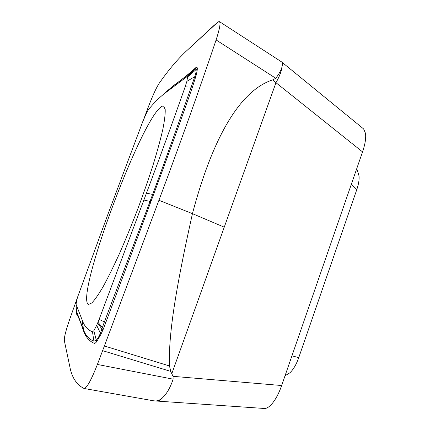 <?xml version="1.0" encoding="UTF-8"?>
<svg xmlns="http://www.w3.org/2000/svg" width="430" height="430" viewBox="0 0 430 430"><rect width="100%" height="100%" fill="white"/><g stroke="black" fill="none" stroke-linecap="round" stroke-linejoin="round"><path stroke-width="0.64" d="M192.495 213.441C216.059 124.931 245.632 88.489 272.771 79.862L275.77 78.265L216.096 39.952C198.956 90.762 179.901 144.2 158.933 200.273L192.447 213.656C174.94 292.147 168.361 336.346 169.511 365.968L170.694 371.375L173.037 376.336L173.129 379.169L97.39 364.457L104.388 345.983L97.395 364.446C91.112 380.41 86.65 388.408 83.995 388.457L84.237 388.516C87.01 387.752 91.391 379.733 97.39 364.457M153.376 400.76L155.445 400.97C158.02 400.916 160.417 399.814 162.642 397.659C166.931 393.536 170.425 387.371 173.129 379.169M69.789 366.543C71.794 377.389 76.529 384.694 83.995 388.457C76.529 384.694 71.794 377.389 69.789 366.543L64.629 342.092L69.789 366.543M64.328 339.92L64.629 342.092L64.328 339.926C64.274 336.679 66.112 329.67 69.848 318.899C66.112 329.665 64.274 336.668 64.328 339.92M77.33 297.856L69.848 318.893L77.33 297.856M143.701 119.223L145.598 114.197L143.706 119.218M148.941 105.388C152.946 95.008 156.348 87.666 159.148 83.361C168.055 70.59 176.999 59.931 185.991 51.396L217.843 22.14C221.219 19.898 220.638 25.838 216.096 39.952C219.606 29.278 220.751 23.188 219.531 21.672L217.849 22.134L213.753 25.649L185.991 51.396C176.999 59.931 168.055 70.59 159.148 83.361C156.348 87.677 152.946 95.014 148.941 105.382L145.598 114.197L148.941 105.393M275.77 78.265C279.226 73.761 281.322 69.896 282.048 66.677C282.607 64.403 282.569 62.909 281.935 62.183L281.451 61.807M158.933 200.273L104.388 345.983L158.933 200.273C179.896 144.206 198.95 90.768 216.091 39.963M166.464 91.59L173.274 85.785C181.648 79.743 189.146 73.707 195.774 67.677L196.983 66.978L197.311 68.537C197.3 70.133 196.859 72.6 195.989 75.938L192.436 87.166C180.826 120.432 167.861 156.257 153.542 194.634L103.426 328.853L100.937 334.314L96.675 341.667C95.605 343.043 94.761 343.575 94.138 343.258C89.456 341.291 85.962 337.287 83.662 331.245L83.237 330.159C80.448 321.721 78.281 316.458 76.733 314.368L76.556 313.352M99.142 319.345L146.469 193.118C160.073 156.826 172.962 121.41 185.136 86.865L186.867 81.367L187.566 76.959L187.281 76.443L164.792 93.294C159.374 97.486 153.875 102.99 148.291 109.806L146.995 111.918L142.776 121.604L108.344 213.156L77.395 297.651L76.019 304.187L82.426 320.699C84.457 326.273 87.817 329.977 92.493 331.82L93.805 330.74L96.675 325.37L99.142 319.345L105.807 322.645M143.883 200.02L150.032 201.423L152.628 194.441C166.254 157.724 179.1 121.953 191.156 87.134L192.436 87.166M165.84 92.493L172.333 86.672L164.104 93.826M76.019 304.187L76.733 314.368M82.017 319.678L83.528 329.858C85.651 335.54 89.107 339.318 93.901 341.205L94.138 343.258M92.493 331.82L93.901 341.205L96.315 340.173L96.675 341.667M82.426 320.699L83.662 331.245M164.792 93.294L172.167 86.661M186.781 76.615L193.839 69.73L195.365 69.053L196.096 69.628C196.343 70.934 195.897 73.294 194.763 76.696L191.156 87.134L185.136 86.865M146.469 193.118L153.542 194.634M160.347 107.457C161.755 106.242 162.879 105.839 163.722 106.242L165.201 109.537C165.378 113.853 164.593 120.438 162.841 129.296C160.519 139.395 157.278 151.247 153.123 164.851C148.506 179.197 143.303 194.129 137.525 209.657C131.553 225.11 125.538 239.741 119.486 253.539C113.579 266.476 108.14 277.495 103.184 286.595C98.615 294.383 94.837 299.839 91.843 302.946L88.553 304.435L87.79 303.956C77.454 291.013 138.965 125.453 160.347 107.457M358.002 172.543L359.012 175.843C359.399 179.503 358.668 184.072 356.819 189.539L298.748 357.658C296.281 364.554 293.319 369.606 289.874 372.821L286.729 374.723M263.8 408.435L264.638 408.5C266.659 408.495 268.992 407.06 271.626 404.195C275.496 399.776 278.839 393.552 281.661 385.522L362.544 151.887C365.151 144.233 366.14 138.046 365.5 133.327L363.629 128.935L363.033 128.446M156.122 401.013L156.971 401.072C158.863 401.018 160.745 399.879 162.642 397.659M272.771 79.862L275.963 82.694C279.591 76.303 281.618 70.961 282.048 66.671M170.694 371.375L102.625 350.665M169.511 365.968L104.388 345.983M150.93 201.622L150.032 201.423L104.382 321.925L102.388 327.515L103.426 328.853M186.867 81.367L195.989 75.938M187.566 76.959L197.311 68.537M187.373 76.492L197.128 67.204M187.281 76.443L196.983 66.978M193.839 69.73C185.932 76.325 178.762 81.974 172.333 86.672L173.274 85.785M83.237 330.159L83.108 328.8L76.545 311.298M97.992 322.296L102.388 327.515L100.421 333.175C98.921 336.695 97.551 339.028 96.315 340.173L93.805 330.74M96.675 325.37L100.937 334.314M97.685 323.032L102.802 330.294M298.748 357.658L291.943 355.814M351.315 184.32L356.819 189.539M173.037 376.336L281.661 385.522M171.769 373.794L275.963 82.694L362.544 151.887M224.25 227.174L192.447 213.656M84.232 388.51L154.037 400.878M219.526 21.677L281.72 61.984M289.874 372.821L285.047 375.745M359.012 175.843L356.776 168.555M155.445 400.97L264.638 408.495M281.935 62.183L363.629 128.935"/></g></svg>
